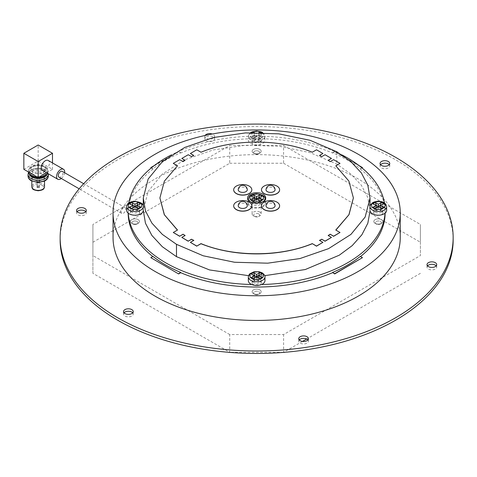 <?xml version="1.0" encoding="UTF-8"?>
<svg xmlns="http://www.w3.org/2000/svg" width="477" height="477" viewBox="0 0 477 477"><rect width="100%" height="100%" fill="white"/><g stroke="black" fill="none" stroke-linecap="round" stroke-linejoin="round"><path stroke-width="0.36" stroke-dasharray="2.38 1.79" d="M252.542 132.636A6.046 3.488 0 0 0 251.439 133.423L254.509 135.2L251.439 136.971A6.046 3.488 0 0 0 253.573 138.205L258.427 135.402L259.715 132.189M254.295 132.606L256.644 133.965L258.999 132.606M261.855 133.423L260.561 136.637L258.784 137.668L258.784 135.2L261.855 133.423A6.046 3.488 0 0 0 260.752 132.636M258.784 135.2L261.855 136.971A6.046 3.488 0 0 1 259.715 138.205L256.644 136.434L256.644 133.965M259.852 138.282A4.537 2.618 180 0 1 261.181 140.137A4.537 2.618 180 0 1 256.644 142.754A4.537 2.618 180 0 1 252.112 140.137A4.537 2.618 180 0 1 254.909 137.716A4.537 2.618 180 0 1 259.852 138.282M250.765 143.529A8.312 4.8 0 0 0 259.828 144.567A8.312 4.8 0 0 0 264.962 140.137A8.312 4.8 0 0 0 256.644 135.337A8.312 4.8 0 0 0 248.332 140.137A8.312 4.8 0 0 0 250.765 143.529M253.573 132.189L254.867 135.402A4.299 2.48 0 0 0 252.732 136.637L251.439 133.423M251.439 136.971L252.732 138.694L254.509 137.668L252.732 136.637M252.732 138.694A4.299 2.48 0 0 0 254.867 139.928L253.573 138.205M259.715 138.205L258.427 139.928L256.644 138.902L254.867 139.928M258.427 139.928A4.299 2.48 0 0 0 260.561 138.694L261.855 136.971M258.784 137.668L260.561 138.694M260.561 136.637A4.299 2.48 0 0 0 258.427 135.402M254.867 135.402L256.644 136.434L256.644 138.902M254.509 137.668L254.509 135.2M258.784 151.245A3.023 1.747 180 0 1 258.784 153.713A3.023 1.747 180 0 1 254.509 153.713A3.023 1.747 180 0 1 254.509 151.245A3.023 1.747 180 0 1 258.784 151.245A3.023 1.747 180 0 1 258.784 153.713A3.023 1.747 180 0 1 254.509 153.713A3.023 1.747 180 0 1 254.509 151.245A3.023 1.747 180 0 1 258.784 151.245M259.852 149.39A4.537 2.618 0 0 0 254.909 148.824A4.537 2.618 0 0 0 252.112 151.245A4.537 2.618 0 0 0 253.442 153.093A4.537 2.618 0 0 0 259.852 153.093A4.537 2.618 0 0 0 261.181 151.245A4.537 2.618 0 0 0 259.852 149.39A4.537 2.618 0 0 0 254.909 148.824A4.537 2.618 0 0 0 252.112 151.245A4.537 2.618 0 0 0 253.442 153.093A4.537 2.618 0 0 0 259.852 153.093A4.537 2.618 0 0 0 261.181 151.245A4.537 2.618 0 0 0 259.852 149.39M381.534 212.235A4.537 2.618 180 0 1 376.591 212.808A4.537 2.618 180 0 1 373.795 210.387A4.537 2.618 180 0 1 378.327 207.769A4.537 2.618 180 0 1 382.864 210.387A4.537 2.618 180 0 1 381.534 212.235M386.638 210.387A8.312 4.8 0 0 0 381.511 205.951A8.312 4.8 0 0 0 372.448 206.994A8.312 4.8 0 0 0 370.015 210.387A8.312 4.8 0 0 0 370.015 210.423M383.538 203.679L382.244 206.893A4.299 2.48 0 0 0 380.467 205.766M378.327 206.684L378.327 209.153L376.55 210.178L375.256 208.455M376.192 205.766A4.299 2.48 0 0 0 374.409 206.893L373.121 203.679M373.121 207.221L374.409 208.944L376.192 207.918L374.409 206.893M374.409 208.944A4.299 2.48 0 0 0 376.55 210.178M381.397 208.455L380.103 210.178L378.327 209.153M380.103 210.178A4.299 2.48 0 0 0 382.244 208.944L383.538 207.221M382.244 206.893L380.467 207.918L382.244 208.944M380.467 223.963A3.023 1.747 180 0 1 376.192 223.963A3.023 1.747 180 0 1 376.192 221.495A3.023 1.747 180 0 1 380.467 221.495A3.023 1.747 180 0 1 380.467 223.963L381.534 223.343A4.537 2.618 0 0 0 382.864 221.495A4.537 2.618 0 0 0 378.327 218.877A4.537 2.618 0 0 0 373.795 221.495A4.537 2.618 0 0 0 375.119 223.343A4.537 2.618 0 0 0 381.534 223.343L381.534 223.343A4.537 2.618 0 0 0 382.864 221.495A4.537 2.618 0 0 0 378.327 218.877A4.537 2.618 0 0 0 373.795 221.495A4.537 2.618 0 0 0 375.119 223.343A4.537 2.618 0 0 0 381.534 223.343L380.467 223.963A3.023 1.747 180 0 1 376.192 223.963A3.023 1.747 180 0 1 376.192 221.495A3.023 1.747 180 0 1 380.467 221.495A3.023 1.747 180 0 1 380.467 223.963L381.534 223.343L380.467 223.963M150.833 257.902L152.968 256.423M150.833 167.809L178.619 151.764L180.759 152.753A128.486 74.179 0 0 0 152.968 168.792L152.968 169.043A128.486 74.179 0 0 0 128.164 212.855A128.486 74.179 0 0 0 128.164 213.147M152.968 169.043L151.185 168.011M362.103 168.011L360.326 168.792A128.486 74.179 0 0 0 332.535 152.753L332.535 152.998A128.486 74.179 0 0 0 180.759 152.998M332.535 152.998L334.669 151.764L362.46 167.809M385.13 213.147A128.486 74.179 0 0 0 385.13 212.855A128.486 74.179 0 0 0 360.326 169.043M360.326 256.668L362.46 257.902M251.737 284.513A128.486 74.179 0 0 0 261.557 284.513M385.034 213.219A128.486 74.179 0 0 0 385.13 210.387A128.486 74.179 0 0 0 384.486 202.981M341.8 154.84A128.486 74.179 0 0 0 171.464 154.852M128.802 202.981A128.486 74.179 0 0 0 128.164 210.387A128.486 74.179 0 0 0 128.253 213.219M400.245 237.54A143.601 82.909 0 0 0 256.644 154.631A143.601 82.909 0 0 0 113.049 237.54M250.234 206.559A9.069 5.235 0 0 0 260.114 207.698A9.069 5.235 0 0 0 265.713 202.856A9.069 5.235 0 0 0 263.06 199.153A9.069 5.235 0 0 0 253.174 198.021A9.069 5.235 0 0 0 247.575 202.856A9.069 5.235 0 0 0 250.234 206.559M233.682 189.84A9.069 5.235 180 0 1 239.329 185.052A9.069 5.235 180 0 1 249.167 186.197A9.069 5.235 180 0 1 251.82 189.84M233.682 205.879A9.069 5.235 180 0 1 239.329 201.091A9.069 5.235 180 0 1 249.167 202.242A9.069 5.235 180 0 1 251.82 205.879M261.474 205.879A9.069 5.235 180 0 1 267.12 201.091A9.069 5.235 180 0 1 276.952 202.242A9.069 5.235 180 0 1 279.611 205.879M261.474 189.84A9.069 5.235 180 0 1 267.12 185.052A9.069 5.235 180 0 1 276.952 186.197A9.069 5.235 180 0 1 279.611 189.84M191.521 156.617L188.242 154.846L181.826 158.549M193.793 155.46L191.521 156.742M201.014 152.229L196.792 149.909L190.377 153.612M312.274 152.229L312.274 152.348C278.902 138.807 234.392 138.807 201.014 152.348M321.772 156.617L319.477 155.574M330.185 161.631L328.182 160.445M353.385 197.985L348.973 181.355L335.79 165.924M193.793 240.378L190.377 242.477M185.106 235.519L181.826 237.54M177.504 230.039L173.276 232.603M177.504 165.805L164.321 181.355L159.908 197.985M183.102 161.631L179.692 159.783L173.276 163.486M185.112 160.32L183.085 161.769M316.501 149.79L312.274 152.348M322.911 153.612L316.501 149.909M325.052 154.727L321.772 156.742M331.467 158.549L325.052 154.846M333.602 159.664L330.185 161.757M340.018 163.486L333.602 159.783M340.018 232.603L335.79 230.164M331.467 237.54L328.182 235.644M322.911 242.477L319.501 240.503M370.015 206.636L370.015 210.387L367.827 197.597L361.393 185.309L350.881 173.998L336.81 164.106L310.104 152.652L278.801 146.189L245.512 145.252L213.243 149.903L184.73 159.789L162.341 174.039L148.138 191.384L143.279 210.387A8.312 4.8 0 0 0 134.967 205.587A8.312 4.8 0 0 0 126.649 210.387M248.547 275.67L264.747 275.676M154.214 165.608L178.619 151.519L180.759 152.753M152.968 168.792L151.364 167.868M334.669 151.764L359.08 165.608M361.93 167.868L360.326 168.792M332.535 152.753L334.669 151.519M275.074 189.715A4.531 2.618 0 0 0 272.224 187.348A4.531 2.618 0 0 0 267.335 187.926A4.531 2.618 0 0 0 266.011 189.715M275.074 205.76A4.531 2.618 0 0 0 273.744 203.971A4.531 2.618 0 0 0 268.855 203.393A4.531 2.618 0 0 0 266.011 205.76M247.283 205.76A4.531 2.618 0 0 0 242.751 203.202A4.531 2.618 0 0 0 238.22 205.76M247.283 189.715A4.531 2.618 0 0 0 242.751 187.157A4.531 2.618 0 0 0 238.22 189.715M259.852 140.751A4.537 2.618 0 0 0 254.909 140.184A4.537 2.618 0 0 0 252.112 142.605A4.537 2.618 0 0 0 256.644 145.223A4.537 2.618 0 0 0 261.181 142.605A4.537 2.618 0 0 0 259.852 140.751M132.827 221.495A3.023 1.747 180 0 1 137.102 221.495A3.023 1.747 180 0 1 137.102 223.963A3.023 1.747 180 0 1 132.827 223.963A3.023 1.747 180 0 1 132.827 221.495A3.023 1.747 180 0 1 137.102 221.495A3.023 1.747 180 0 1 137.102 223.963A3.023 1.747 180 0 1 132.827 223.963A3.023 1.747 180 0 1 132.827 221.495M131.759 219.641A4.537 2.618 0 0 0 130.43 221.495A4.537 2.618 0 0 0 131.759 223.343A4.537 2.618 0 0 0 138.169 223.343A4.537 2.618 0 0 0 139.499 221.495A4.537 2.618 0 0 0 136.702 219.074A4.537 2.618 0 0 0 131.759 219.641A4.537 2.618 0 0 0 130.43 221.495A4.537 2.618 0 0 0 131.759 223.343A4.537 2.618 0 0 0 138.169 223.343A4.537 2.618 0 0 0 139.499 221.495A4.537 2.618 0 0 0 136.702 219.074A4.537 2.618 0 0 0 131.759 219.641M131.759 211.001A4.537 2.618 0 0 0 130.43 212.855A4.537 2.618 0 0 0 134.967 215.473A4.537 2.618 0 0 0 139.499 212.855A4.537 2.618 0 0 0 138.169 211.001A4.537 2.618 0 0 0 131.759 211.001M254.509 294.214L254.509 294.214A3.023 1.747 180 0 1 254.509 291.745A3.023 1.747 180 0 1 258.784 291.745A3.023 1.747 180 0 1 258.784 294.214A3.023 1.747 180 0 1 254.509 294.214L253.442 293.599A4.537 2.618 0 0 0 259.852 293.599A4.537 2.618 0 0 0 261.181 291.745A4.537 2.618 0 0 0 256.644 289.128A4.537 2.618 0 0 0 252.112 291.745A4.537 2.618 0 0 0 253.442 293.599L253.442 293.599A4.537 2.618 0 0 0 259.852 293.599A4.537 2.618 0 0 0 261.181 291.745A4.537 2.618 0 0 0 256.644 289.128A4.537 2.618 0 0 0 252.112 291.745A4.537 2.618 0 0 0 253.442 293.599L254.509 294.214A3.023 1.747 180 0 1 254.509 291.745A3.023 1.747 180 0 1 258.784 291.745A3.023 1.747 180 0 1 258.784 294.214A3.023 1.747 180 0 1 254.509 294.214L253.442 293.599L254.509 294.214M253.442 284.96A4.537 2.618 0 0 0 258.379 285.526A4.537 2.618 0 0 0 261.181 283.105A4.537 2.618 0 0 0 259.852 281.257A4.537 2.618 0 0 0 254.909 280.691A4.537 2.618 0 0 0 252.112 283.105A4.537 2.618 0 0 0 253.442 284.96M381.534 214.704A4.537 2.618 0 0 0 382.864 212.855A4.537 2.618 0 0 0 381.534 211.001A4.537 2.618 0 0 0 376.591 210.435A4.537 2.618 0 0 0 373.795 212.855A4.537 2.618 0 0 0 376.591 215.276A4.537 2.618 0 0 0 381.534 214.704M77.101 211.669A4.836 2.79 0 0 0 76.6 212.903A4.836 2.79 0 0 0 78.019 214.877A4.836 2.79 0 0 0 83.29 215.485A4.836 2.79 0 0 0 86.277 212.903A4.836 2.79 0 0 0 85.777 211.669M205.128 135.468A4.836 2.79 0 0 0 204.86 136.386A4.836 2.79 0 0 0 206.279 138.36A4.836 2.79 0 0 0 211.549 138.962A4.836 2.79 0 0 0 214.537 136.386A4.836 2.79 0 0 0 212.247 134.013M206.279 140.828A4.836 2.79 0 0 0 211.549 141.43A4.836 2.79 0 0 0 214.537 138.855A4.836 2.79 0 0 0 209.701 136.058A4.836 2.79 0 0 0 204.86 138.855A4.836 2.79 0 0 0 206.279 140.828M380.568 164.72A4.836 2.79 0 0 0 380.068 165.954A4.836 2.79 0 0 0 381.487 167.934A4.836 2.79 0 0 0 386.758 168.536A4.836 2.79 0 0 0 389.745 165.954A4.836 2.79 0 0 0 389.244 164.72M427.517 265.88A4.836 2.79 0 0 0 427.016 267.114A4.836 2.79 0 0 0 428.435 269.088A4.836 2.79 0 0 0 433.706 269.69A4.836 2.79 0 0 0 436.693 267.114A4.836 2.79 0 0 0 436.193 265.88M299.252 339.928A4.836 2.79 0 0 0 298.757 341.162A4.836 2.79 0 0 0 300.17 343.136A4.836 2.79 0 0 0 305.441 343.744A4.836 2.79 0 0 0 308.428 341.162A4.836 2.79 0 0 0 307.933 339.928M453.15 240.009A196.506 113.448 0 0 0 256.644 126.554A196.506 113.448 0 0 0 60.144 240.009M124.044 312.823A4.836 2.79 0 0 0 123.549 314.057A4.836 2.79 0 0 0 124.962 316.03A4.836 2.79 0 0 0 130.239 316.639A4.836 2.79 0 0 0 133.22 314.057A4.836 2.79 0 0 0 132.725 312.823M253.442 282.491A4.537 2.618 180 0 1 252.112 280.637A4.537 2.618 180 0 1 256.644 278.019A4.537 2.618 180 0 1 261.181 280.637A4.537 2.618 180 0 1 258.379 283.058A4.537 2.618 180 0 1 253.442 282.491M264.962 280.637A8.312 4.8 0 0 0 262.523 277.244A8.312 4.8 0 0 0 253.466 276.207A8.312 4.8 0 0 0 248.332 280.637M259.715 278.711L258.427 280.428A4.299 2.48 0 0 0 260.561 279.194L261.855 277.477M261.855 273.929L260.561 277.143L258.784 278.169L260.561 279.194M260.561 277.143A4.299 2.48 0 0 0 258.784 276.016M256.644 276.934L256.644 279.403L254.867 280.428L253.573 278.711M254.509 276.016A4.299 2.48 0 0 0 252.732 277.143L251.439 273.929M251.439 277.477L252.732 279.194L254.509 278.169L252.732 277.143M252.732 279.194A4.299 2.48 0 0 0 254.867 280.428M258.427 280.428L256.644 279.403M229.717 334.544L92.902 255.559L92.914 224.464L229.723 145.479L283.582 145.467L420.398 224.452L420.404 255.565L283.594 334.556L229.717 334.544L229.717 352.318L92.902 273.327L92.902 255.559M92.902 273.327L92.914 224.464M123.46 207.817A3.327 1.92 120 0 0 121.289 210.745A3.327 1.92 120 0 0 121.796 213.41A3.327 1.92 120 0 0 125.123 211.49A3.327 1.92 120 0 0 125.123 207.65A3.327 1.92 120 0 0 123.46 207.817M92.914 242.238L229.723 163.247L229.723 145.479M229.723 163.247L283.582 163.241L283.582 145.467M283.582 163.241L420.398 242.227L420.398 224.452M420.398 242.227L420.404 255.565M302.496 341.413L283.594 352.324L283.594 334.556M420.404 273.339L306.663 339.004M283.594 352.324L229.717 352.318M58.957 177.128A3.327 1.92 120 0 0 60.621 176.967A3.327 1.92 120 0 0 62.791 174.033A3.327 1.92 120 0 0 62.278 171.368M37.427 177.522A1.055 0.608 180 0 1 37.117 177.092A1.055 0.608 180 0 1 38.172 176.478A1.055 0.608 180 0 1 39.233 177.092A1.055 0.608 180 0 1 38.577 177.653A1.055 0.608 180 0 1 37.427 177.522M37.635 177.396A0.757 0.435 180 0 1 37.415 177.092A0.757 0.435 180 0 1 38.172 176.651A0.757 0.435 180 0 1 38.929 177.092A0.757 0.435 180 0 1 38.464 177.492A0.757 0.435 180 0 1 37.635 177.396M42.662 174.499A6.35 3.667 180 0 1 44.522 177.092A6.35 3.667 180 0 1 38.172 180.753A6.35 3.667 180 0 1 31.822 177.092A6.35 3.667 180 0 1 35.745 173.706A6.35 3.667 180 0 1 42.662 174.499M23.85 169.317L38.172 161.047L52.494 169.317L46.537 172.752M43.407 166.288A7.405 4.275 0 0 0 31.017 168.208A7.405 4.275 0 0 0 40.092 173.443A7.405 4.275 0 0 0 43.407 166.288M64.622 172.722A5.742 3.315 -60 0 1 61.294 178.481M42.459 170.402A5.742 3.315 120 0 0 48.207 167.087A5.742 3.315 120 0 0 48.207 160.451M52.494 169.317L52.494 162.931M38.172 161.047L38.172 145.002M43.407 170.361A7.405 4.275 180 0 1 40.092 177.516A7.405 4.275 180 0 1 31.017 172.28A7.405 4.275 180 0 1 43.407 170.361M38.923 187.026A1.055 0.608 0 0 0 37.766 186.895A1.055 0.608 0 0 0 37.117 187.455A1.055 0.608 0 0 0 37.427 187.89A1.055 0.608 0 0 0 38.577 188.021A1.055 0.608 0 0 0 39.233 187.455A1.055 0.608 0 0 0 38.923 187.026M37.635 187.765A0.757 0.435 180 0 1 37.415 187.455A0.757 0.435 180 0 1 37.886 187.056A0.757 0.435 180 0 1 38.709 187.151A0.757 0.435 180 0 1 38.929 187.455A0.757 0.435 180 0 1 38.464 187.86A0.757 0.435 180 0 1 37.635 187.765M131.759 208.532A4.537 2.618 180 0 1 136.702 207.966A4.537 2.618 180 0 1 139.499 210.387A4.537 2.618 180 0 1 134.967 213.004A4.537 2.618 180 0 1 130.43 210.387A4.537 2.618 180 0 1 131.759 208.532M143.279 210.405A8.312 4.8 0 0 0 143.279 210.387L143.279 206.702L143.279 210.387M129.756 207.221L131.05 208.944A4.299 2.48 0 0 0 133.184 210.178L131.896 208.455M138.038 208.455L136.744 210.178L134.967 209.153L133.184 210.178M136.744 210.178A4.299 2.48 0 0 0 138.879 208.944L140.172 207.221M140.172 203.679L138.879 206.893L137.102 207.918L138.879 208.944M138.879 206.893A4.299 2.48 0 0 0 137.102 205.766M134.967 206.684L134.967 209.153M132.827 205.766A4.299 2.48 0 0 0 131.05 206.893L129.756 203.679M131.05 208.944L132.827 207.918L131.05 206.893M259.852 201.008A4.537 2.618 180 0 1 261.181 202.856A4.537 2.618 180 0 1 256.644 205.474A4.537 2.618 180 0 1 252.112 202.856A4.537 2.618 180 0 1 254.909 200.441A4.537 2.618 180 0 1 259.852 201.008M250.765 206.255A8.312 4.8 0 0 0 259.828 207.292A8.312 4.8 0 0 0 264.962 202.856A8.312 4.8 0 0 0 256.644 198.056A8.312 4.8 0 0 0 248.332 202.856A8.312 4.8 0 0 0 250.765 206.255M254.509 198.235A4.299 2.48 0 0 0 252.732 199.362L251.439 196.148M251.439 199.696L252.732 201.419L254.509 200.388L252.732 199.362M252.732 201.419A4.299 2.48 0 0 0 254.867 202.653L253.573 200.93M259.715 200.93L258.427 202.653L256.644 201.622L254.867 202.653M258.427 202.653A4.299 2.48 0 0 0 260.561 201.419L261.855 199.696M261.855 196.148L260.561 199.362L258.784 200.388L260.561 201.419M260.561 199.362A4.299 2.48 0 0 0 258.784 198.235M256.644 199.153L256.644 201.622M258.784 213.964A3.023 1.747 180 0 1 258.784 216.433A3.023 1.747 180 0 1 254.509 216.433A3.023 1.747 180 0 1 254.509 213.964A3.023 1.747 180 0 1 258.784 213.964M259.852 212.116A4.537 2.618 0 0 0 254.909 211.549A4.537 2.618 0 0 0 252.112 213.964A4.537 2.618 0 0 0 253.442 215.819A4.537 2.618 0 0 0 259.852 215.819A4.537 2.618 0 0 0 261.181 213.964A4.537 2.618 0 0 0 259.852 212.116M251.451 132.66A6.803 3.929 0 0 0 251.838 137.972A6.803 3.929 0 0 0 261.253 138.086A6.803 3.929 0 0 0 261.837 132.66M250.765 139.827A8.312 4.8 180 0 1 248.332 136.434A8.312 4.8 180 0 1 256.644 131.634A8.312 4.8 180 0 1 264.962 136.434A8.312 4.8 180 0 1 259.828 140.864A8.312 4.8 180 0 1 250.765 139.827M370.015 206.684A8.312 4.8 180 0 1 372.448 203.291A8.312 4.8 180 0 1 381.511 202.248A8.312 4.8 180 0 1 386.638 206.684M336.81 151.764L336.81 164.106M248.332 276.934A8.312 4.8 180 0 1 253.466 272.504A8.312 4.8 180 0 1 262.523 273.542A8.312 4.8 180 0 1 264.962 276.934M31.864 180.729A8.92 5.152 180 0 1 35.864 172.114A8.92 5.152 180 0 1 46.788 178.422A8.92 5.152 180 0 1 31.864 180.729M47.45 173.282A9.826 5.67 0 0 0 47.998 171.41A9.826 5.67 0 0 0 45.118 167.403A9.826 5.67 0 0 0 34.41 166.169A9.826 5.67 0 0 0 28.346 171.41A9.826 5.67 0 0 0 28.387 171.935L28.346 171.291A9.826 5.67 180 0 1 34.41 166.05A9.826 5.67 180 0 1 45.118 167.278A9.826 5.67 180 0 1 47.998 171.291A9.826 5.67 180 0 1 47.396 173.246M37.266 177.062A9.826 5.67 0 0 0 39.078 177.062M39.317 176.925A9.826 5.67 180 0 1 37.027 176.925M28.411 171.947A9.826 5.67 180 0 1 28.346 171.291C28.775 167.946 30.969 165.835 34.928 164.953C38.488 164.219 41.714 164.631 44.617 166.169C46.484 167.016 47.611 168.721 47.998 171.291L47.599 173.366M28.048 174.373A10.13 5.849 180 0 1 38.172 168.53A10.13 5.849 180 0 1 48.302 174.373M48.302 176.102A10.13 5.849 0 0 0 38.172 170.253A10.13 5.849 0 0 0 28.048 176.102M46.794 174.707A8.92 5.152 0 0 0 38.172 168.238A8.92 5.152 0 0 0 29.55 174.707M42.018 185.237A5.444 3.142 180 0 1 39.579 190.49A5.444 3.142 180 0 1 32.919 186.644A5.444 3.142 180 0 1 42.018 185.237M44.522 186.716A6.35 3.667 0 0 0 42.662 184.122A6.35 3.667 0 0 0 35.745 183.329A6.35 3.667 0 0 0 31.822 186.716M126.649 206.684A8.312 4.8 180 0 1 134.967 201.884A8.312 4.8 180 0 1 143.279 206.684L143.279 206.666M264.717 200.31A8.312 4.8 180 0 1 258.874 203.78A8.312 4.8 180 0 1 250.765 202.552A8.312 4.8 180 0 1 248.577 200.31M248.332 199.153A8.312 4.8 180 0 1 256.644 194.354A8.312 4.8 180 0 1 264.962 199.153M250.538 132.689L248.672 134.842L248.332 140.137M262.749 132.689L264.616 134.842L264.962 140.137M252.112 140.137L252.112 142.605M261.181 140.137L261.181 142.605M258.784 153.713L259.852 153.093L258.784 153.713M254.509 153.713L253.442 153.093L254.509 153.713M373.795 210.387L373.795 212.855M382.864 210.387L382.864 212.855M376.192 223.963L375.119 223.343L376.192 223.963M385.13 212.855L385.13 210.387M128.164 212.855L128.164 210.387M247.575 197.919L247.575 202.856M265.713 197.919L265.713 202.856M370.015 206.72L370.015 210.387M137.102 223.963L138.169 223.343L137.102 223.963M132.827 223.963L131.759 223.343L132.827 223.963M130.43 212.855L130.43 210.387M139.499 212.855L139.499 210.387M258.784 294.214L259.852 293.599L258.784 294.214M252.112 283.105L252.112 280.637M261.181 283.105L261.181 280.637M76.6 210.435L76.6 212.903M86.277 210.435L86.277 212.903M204.86 136.386L204.86 138.855M214.537 136.386L214.537 138.855M380.068 163.486L380.068 165.954M389.745 163.486L389.745 165.954M427.016 264.646L427.016 267.114M436.693 264.646L436.693 267.114M298.757 338.694L298.757 341.162M308.428 338.694L308.428 341.162M123.549 311.588L123.549 314.057M133.22 311.588L133.22 314.057M125.123 207.65L83.666 183.717M121.796 213.41L79.188 188.814M28.471 172.513L29.568 170.969L31.989 169.305L38.118 168.017L44.236 169.246L46.764 170.957L48.255 173.741M31.822 177.092L31.822 181.093M44.522 177.092L44.522 181.093M39.233 187.455L39.233 177.092M37.117 187.455L37.117 177.092M38.929 187.455L38.929 177.092M37.415 187.455L37.415 177.092M248.332 200.012L248.332 202.856M264.962 200.012L264.962 202.856M252.112 202.856L252.112 213.964M261.181 202.856L261.181 213.964M258.784 216.433L259.852 215.819M254.509 216.433L253.442 215.819"/><path stroke-width="0.72" d="M254.295 132.606L253.573 132.189A6.046 3.488 0 0 0 252.542 132.636M258.999 132.606L259.715 132.189A6.046 3.488 0 0 1 260.752 132.636M253.573 132.189L253.746 132.612M259.548 132.612L259.715 132.189M380.467 207.918L380.467 205.45L383.538 203.679A6.046 3.488 0 0 0 381.397 202.445L378.327 204.216L375.256 202.445A6.046 3.488 0 0 0 373.121 203.679L376.192 205.45L373.121 207.221A6.046 3.488 0 0 0 375.256 208.455L380.103 205.659L381.397 202.445M380.467 205.45L383.538 207.221A6.046 3.488 0 0 1 381.397 208.455L378.327 206.684L378.327 204.216M370.015 210.423A8.312 4.8 0 0 0 378.356 215.187A8.312 4.8 0 0 0 386.638 210.387L386.638 206.684A8.312 4.8 180 0 1 378.327 211.484A8.312 4.8 180 0 1 370.015 206.684M380.467 205.766A4.299 2.48 0 0 0 380.103 205.659M375.256 202.445L376.55 205.659L378.327 206.684M376.55 205.659A4.299 2.48 0 0 0 376.192 205.766M376.192 207.918L376.192 205.45M155.108 271.479A143.601 82.909 0 0 0 311.6 289.45A143.601 82.909 0 0 0 400.245 212.855A143.601 82.909 0 0 0 256.644 129.947A143.601 82.909 0 0 0 113.049 212.855A143.601 82.909 0 0 0 155.108 271.479M362.46 257.658L334.669 273.947L332.535 272.468A128.486 74.179 0 0 0 360.326 256.423L362.46 257.658L334.669 273.703L332.535 272.468M180.759 272.713L178.619 273.947L150.833 257.658L152.968 256.423A128.486 74.179 0 0 0 165.793 265.063A128.486 74.179 0 0 0 180.759 272.468L180.759 272.713A128.486 74.179 0 0 0 332.535 272.713M178.619 273.947L150.833 257.658M128.164 213.147A128.486 74.179 0 0 0 152.789 256.525M151.185 168.011L150.833 167.558L154.214 165.608M359.08 165.608L362.46 167.558L362.103 168.011M360.505 256.525A128.486 74.179 0 0 0 385.13 213.147M128.253 213.219A128.486 74.179 0 0 0 165.793 262.839A128.486 74.179 0 0 0 251.737 284.513M261.557 284.513A128.486 74.179 0 0 0 385.034 213.219M384.486 202.981A128.486 74.179 0 0 0 341.8 154.84M171.464 154.852A128.486 74.179 0 0 0 128.802 202.981M113.049 212.855L113.049 237.54A143.601 82.909 0 0 0 155.108 296.163A143.601 82.909 0 0 0 311.6 314.134A143.601 82.909 0 0 0 400.245 237.54L400.245 212.855M263.06 194.217A9.069 5.235 180 0 1 265.713 197.919A9.069 5.235 180 0 1 256.644 203.16A9.069 5.235 180 0 1 247.575 197.919A9.069 5.235 180 0 1 253.174 193.084A9.069 5.235 180 0 1 263.06 194.217M251.82 189.84A9.069 5.235 180 0 1 251.82 189.9A9.069 5.235 180 0 1 242.751 195.135A9.069 5.235 180 0 1 233.682 189.9A9.069 5.235 180 0 1 233.682 189.84M251.82 205.879A9.069 5.235 180 0 1 251.82 205.945A9.069 5.235 180 0 1 242.751 211.18A9.069 5.235 180 0 1 233.682 205.945A9.069 5.235 180 0 1 233.682 205.879M279.611 205.879A9.069 5.235 180 0 1 279.611 205.945A9.069 5.235 180 0 1 270.542 211.18A9.069 5.235 180 0 1 261.474 205.945A9.069 5.235 180 0 1 261.474 205.879M279.611 189.84A9.069 5.235 180 0 1 279.611 189.9A9.069 5.235 180 0 1 270.542 195.135A9.069 5.235 180 0 1 261.474 189.9A9.069 5.235 180 0 1 261.474 189.84M191.521 156.617L188.242 154.727L181.826 158.43L185.112 160.32L183.102 161.631L179.692 159.664L173.276 163.367L177.504 165.805L164.386 181.111L159.908 197.919L164.404 214.769L177.504 230.039L173.276 232.478L179.692 236.181L183.102 234.207L185.106 235.519L181.826 237.415L188.242 241.118L191.521 239.221L193.793 240.378L190.377 242.352L196.792 246.054L201.014 243.616C233.39 257.121 279.945 257.091 312.274 243.616L316.501 246.054L322.911 242.352L319.501 240.378L321.772 239.221L325.052 241.118L331.467 237.415L328.182 235.519L330.185 234.207L333.602 236.181L340.018 232.478L335.79 230.039L348.908 214.733L353.385 197.919L348.884 181.075L335.79 165.805L340.018 163.367L333.602 159.664L330.185 161.631L328.182 160.32L331.467 158.43L325.052 154.727L321.772 156.617L319.501 155.46L322.911 153.493L316.501 149.79L312.274 152.229C279.898 138.724 233.348 138.747 201.014 152.229L196.792 149.79L190.377 153.493L193.793 155.46L191.521 156.617M335.88 230.093L349.009 214.668L353.385 197.985M330.185 234.207L333.602 236.306L340.018 232.478M328.182 235.644L330.209 234.32M321.772 239.221L325.052 241.243L331.467 237.415M319.501 240.503L321.772 239.347M312.274 243.616L316.501 246.18L322.911 242.352M201.014 243.616L201.014 243.741C234.392 257.282 278.902 257.282 312.274 243.741M191.521 239.221L193.817 240.515M183.102 234.207L185.106 235.644M159.908 197.985L164.285 214.668L177.414 230.093M190.377 153.493L193.68 155.52M322.911 153.493L319.614 155.52M331.467 158.43L328.283 160.385M340.018 163.367L335.88 165.877M196.792 246.054L201.014 243.741M190.377 242.352L196.792 246.18M188.242 241.118L191.521 239.347M181.826 237.415L188.242 241.243M179.692 236.181L183.102 234.332M173.276 232.478L179.692 236.306M173.276 163.367L177.414 165.877M181.826 158.43L185.004 160.385M176.484 244.325L203.19 255.785L234.475 262.243L267.704 263.185L299.985 258.546L328.528 248.66L350.923 234.416L365.155 217.047L370.015 198.044L367.827 185.255L361.393 172.966L350.881 161.661L336.81 151.764L310.104 140.31L278.801 133.846L245.512 132.91L213.243 137.561L184.73 147.447L162.341 161.697L148.138 179.042L143.279 198.044L145.449 210.834L151.877 223.093L162.341 234.392L176.484 244.325L176.484 256.668L209.546 269.94L248.547 275.67M143.279 198.044L143.279 206.702A8.312 4.8 180 0 1 140.846 210.077A8.312 4.8 180 0 1 131.783 211.12A8.312 4.8 180 0 1 126.649 206.684L126.649 210.387A8.312 4.8 0 0 0 131.783 214.823A8.312 4.8 0 0 0 140.846 213.779A8.312 4.8 0 0 0 143.279 210.405L145.449 223.188L151.883 235.441L162.341 246.734L176.484 256.668M264.747 275.676L305.28 269.529L339.272 255.201L352.193 245.637L361.864 234.803L367.839 223.188L370.009 211.055M180.759 272.468L178.619 273.703M151.364 167.868L150.833 167.558M362.46 167.558L361.93 167.868M264.127 193.477A9.069 5.235 180 0 1 261.474 189.774A9.069 5.235 180 0 1 267.072 184.939A9.069 5.235 180 0 1 276.952 186.072A9.069 5.235 180 0 1 279.611 189.774A9.069 5.235 180 0 1 274.013 194.616A9.069 5.235 180 0 1 264.127 193.477M267.335 191.629A4.531 2.618 0 0 0 272.325 192.183A4.531 2.618 0 0 0 275.074 189.715A4.537 4.537 0 0 0 268.271 185.97A4.537 4.537 0 0 0 266.011 189.715A4.531 2.618 0 0 0 267.335 191.629M264.127 202.117A9.069 5.235 180 0 1 276.952 202.117A9.069 5.235 180 0 1 279.611 205.82A9.069 5.235 180 0 1 270.542 211.055A9.069 5.235 180 0 1 261.474 205.82A9.069 5.235 180 0 1 264.127 202.117M267.335 207.668A4.531 2.618 0 0 0 272.325 208.228A4.531 2.618 0 0 0 275.074 205.76A4.537 4.537 0 0 0 272.808 202.015A4.537 4.537 0 0 0 266.011 205.76A4.531 2.618 0 0 0 267.335 207.668M249.167 202.117A9.069 5.235 180 0 1 251.82 205.82A9.069 5.235 180 0 1 242.751 211.055A9.069 5.235 180 0 1 233.682 205.82A9.069 5.235 180 0 1 239.281 200.984A9.069 5.235 180 0 1 249.167 202.117M239.543 207.668A4.531 2.618 0 0 0 245.953 207.668A4.531 2.618 0 0 0 247.283 205.76A4.537 4.537 0 0 0 242.751 201.407A4.537 4.537 0 0 0 238.22 205.76A4.531 2.618 0 0 0 239.543 207.668M249.167 193.477A9.069 5.235 180 0 1 239.281 194.616A9.069 5.235 180 0 1 233.682 189.774A9.069 5.235 180 0 1 239.281 184.939A9.069 5.235 180 0 1 249.167 186.072A9.069 5.235 180 0 1 251.82 189.774A9.069 5.235 180 0 1 249.167 193.477M239.543 191.629A4.531 2.618 0 0 0 244.534 192.183A4.531 2.618 0 0 0 247.283 189.715A4.537 4.537 0 0 0 242.751 185.362A4.537 4.537 0 0 0 238.22 189.715A4.531 2.618 0 0 0 239.543 191.629M78.019 212.408A4.836 2.79 0 0 0 83.29 213.016A4.836 2.79 0 0 0 86.277 210.435A4.836 2.79 0 0 0 81.436 207.644A4.836 2.79 0 0 0 76.6 210.435A4.836 2.79 0 0 0 78.019 212.408M85.777 211.669A4.836 2.79 0 0 0 81.436 210.113A4.836 2.79 0 0 0 77.101 211.669M212.247 134.013A4.836 2.79 0 0 0 205.128 135.468M381.487 165.465A4.836 2.79 0 0 0 386.758 166.068A4.836 2.79 0 0 0 389.745 163.486A4.836 2.79 0 0 0 384.909 160.695A4.836 2.79 0 0 0 380.068 163.486A4.836 2.79 0 0 0 381.487 165.465M389.244 164.72A4.836 2.79 0 0 0 384.909 163.164A4.836 2.79 0 0 0 380.568 164.72M428.435 266.619A4.836 2.79 0 0 0 433.706 267.221A4.836 2.79 0 0 0 436.693 264.646A4.836 2.79 0 0 0 431.852 261.849A4.836 2.79 0 0 0 427.016 264.646A4.836 2.79 0 0 0 428.435 266.619M436.193 265.88A4.836 2.79 0 0 0 431.852 264.318A4.836 2.79 0 0 0 427.517 265.88M300.17 340.667A4.836 2.79 0 0 0 305.441 341.276A4.836 2.79 0 0 0 308.428 338.694A4.836 2.79 0 0 0 303.593 335.903A4.836 2.79 0 0 0 298.757 338.694A4.836 2.79 0 0 0 300.17 340.667M307.933 339.928A4.836 2.79 0 0 0 303.593 338.372A4.836 2.79 0 0 0 299.252 339.928M117.694 317.76A196.506 113.448 0 0 0 331.843 342.355A196.506 113.448 0 0 0 453.15 237.54A196.506 113.448 0 0 0 256.644 124.086A196.506 113.448 0 0 0 60.144 237.54A196.506 113.448 0 0 0 117.694 317.76M60.144 237.54L60.144 240.009A196.506 113.448 0 0 0 117.694 320.228A196.506 113.448 0 0 0 331.843 344.823A196.506 113.448 0 0 0 453.15 240.009L453.15 237.54M124.962 313.562A4.836 2.79 0 0 0 130.239 314.17A4.836 2.79 0 0 0 133.22 311.588A4.836 2.79 0 0 0 128.385 308.798A4.836 2.79 0 0 0 123.549 311.588A4.836 2.79 0 0 0 124.962 313.562M132.725 312.823A4.836 2.79 0 0 0 128.385 311.266A4.836 2.79 0 0 0 124.044 312.823M253.573 272.695L254.867 275.909L259.715 278.711A6.046 3.488 0 0 0 261.855 277.477L258.784 275.7L261.855 273.929A6.046 3.488 0 0 0 259.715 272.695L256.644 274.466L253.573 272.695A6.046 3.488 0 0 0 251.439 273.929L254.509 275.7L251.439 277.477A6.046 3.488 0 0 0 253.573 278.711L258.427 275.909L259.715 272.695M248.332 280.637A8.312 4.8 0 0 0 256.644 285.437A8.312 4.8 0 0 0 264.962 280.637L264.962 276.934A8.312 4.8 180 0 1 256.644 281.734A8.312 4.8 180 0 1 248.332 276.934L248.332 280.637M258.784 276.016A4.299 2.48 0 0 0 258.427 275.909M254.867 275.909A4.299 2.48 0 0 0 254.509 276.016M254.509 278.169L254.509 275.7M258.784 278.169L258.784 275.7M256.644 276.934L256.644 274.466M306.663 339.004L302.496 341.413M83.666 183.717L62.278 171.368A3.327 1.92 120 0 0 60.621 171.535A3.327 1.92 120 0 0 58.444 174.469A3.327 1.92 120 0 0 58.957 177.128L79.188 188.814M46.537 172.752L38.172 177.581L23.85 169.317L23.85 153.272L38.172 145.002L52.494 153.272L38.172 161.536L23.85 153.272M61.294 178.481A5.742 3.315 -60 0 1 57.747 179.227A5.742 3.315 -60 0 1 56.864 174.624A5.742 3.315 -60 0 1 60.621 169.562A5.742 3.315 -60 0 1 63.489 169.275A5.742 3.315 -60 0 1 64.622 172.722M63.489 169.275L48.207 160.451A5.742 3.315 120 0 0 45.333 160.737A5.742 3.315 120 0 0 41.582 165.799A5.742 3.315 120 0 0 42.459 170.402L57.747 179.227M38.172 177.581L38.172 161.536M52.494 162.931L52.494 153.272M129.756 207.221A6.046 3.488 0 0 0 131.896 208.455L136.744 205.659L138.038 202.445L134.967 204.216L131.896 202.445A6.046 3.488 0 0 0 129.756 203.679L132.827 205.45L129.756 207.221M137.102 207.918L137.102 205.45L140.172 203.679A6.046 3.488 0 0 0 138.038 202.445M137.102 205.45L140.172 207.221A6.046 3.488 0 0 1 138.038 208.455L134.967 206.684L134.967 204.216M137.102 205.766A4.299 2.48 0 0 0 136.744 205.659M131.896 202.445L133.184 205.659L134.967 206.684M133.184 205.659A4.299 2.48 0 0 0 132.827 205.766M132.827 207.918L132.827 205.45M253.573 194.914A6.046 3.488 0 0 0 251.439 196.148L254.509 197.919L251.439 199.696A6.046 3.488 0 0 0 253.573 200.93L258.427 198.128L259.715 194.914L256.644 196.685L253.573 194.914L254.867 198.128A4.299 2.48 0 0 0 254.509 198.235M258.784 200.388L258.784 197.919L261.855 196.148A6.046 3.488 0 0 0 259.715 194.914M258.784 197.919L261.855 199.696A6.046 3.488 0 0 1 259.715 200.93L256.644 199.153L256.644 196.685M258.784 198.235A4.299 2.48 0 0 0 258.427 198.128M254.867 198.128L256.644 199.153M254.509 200.388L254.509 197.919M261.837 132.66A6.803 3.929 0 0 0 251.451 132.66M373.515 202.671A6.803 3.929 0 0 0 376.568 209.242A6.803 3.929 0 0 0 384.897 204.436A6.803 3.929 0 0 0 373.515 202.671M261.456 272.927A6.803 3.929 0 0 0 250.073 274.686A6.803 3.929 0 0 0 258.409 279.492A6.803 3.929 0 0 0 261.456 272.927M47.599 173.366L46.019 175.524L41.427 177.748L34.857 177.736L30.868 175.965L29.592 174.755L28.376 171.929A9.826 5.67 0 0 0 37.266 177.062M39.078 177.062A9.826 5.67 0 0 0 47.45 173.282M47.396 173.246A9.826 5.67 180 0 1 39.317 176.925M37.027 176.925A9.826 5.67 180 0 1 28.411 171.947M48.255 173.741L48.302 174.373A10.13 5.849 180 0 1 42.048 179.775A10.13 5.849 180 0 1 31.011 178.511A10.13 5.849 180 0 1 28.048 174.373L28.048 176.102A10.13 5.849 0 0 0 31.011 180.234A10.13 5.849 0 0 0 42.048 181.504A10.13 5.849 0 0 0 48.302 176.102C48.207 178.243 46.889 179.936 44.355 181.171L38.226 182.458L31.261 180.789C29.18 179.567 28.113 178.004 28.048 176.102M29.55 174.707A8.92 5.152 0 0 0 31.864 177.027A8.92 5.152 0 0 0 40.491 178.356A8.92 5.152 0 0 0 46.794 174.707M31.822 181.093L31.822 186.716A6.35 3.667 0 0 0 38.172 190.383A6.35 3.667 0 0 0 44.522 186.716L44.522 181.093M139.773 208.228A6.803 3.929 0 0 0 136.726 201.658A6.803 3.929 0 0 0 128.396 206.463A6.803 3.929 0 0 0 139.773 208.228M251.838 200.698A6.803 3.929 0 0 0 263.215 198.939A6.803 3.929 0 0 0 254.885 194.127A6.803 3.929 0 0 0 251.838 200.698M248.577 200.31A8.312 4.8 180 0 1 248.332 199.153L248.332 200.012M248.332 199.153C248.916 196.906 249 194.443 256.602 193.716C262.875 194.789 265.659 196.602 264.962 199.153A8.312 4.8 180 0 1 264.717 200.31M250.538 132.689L252.065 131.861L256.602 130.996L261.241 131.867L262.749 132.689M386.638 206.684L385.172 203.542C384.742 202.57 379.024 199.565 372.764 202.6L370.367 205.068L370.015 206.636M370.015 198.044L370.015 206.72M264.962 276.934C265.319 275.962 264.401 274.603 262.213 272.85L259.232 271.753L254.05 271.759L249.817 273.774L248.678 275.342L248.332 276.934M48.302 174.373L48.302 176.102M28.048 174.373L28.471 172.513M31.822 186.716C32.746 188.278 30.862 189.613 38.136 190.764C44.766 189.918 43.908 188.272 44.522 186.716M126.649 206.684C127.24 204.43 127.317 201.968 134.919 201.246C141.192 202.32 143.976 204.132 143.279 206.684M264.962 199.153L264.962 200.012"/></g></svg>
